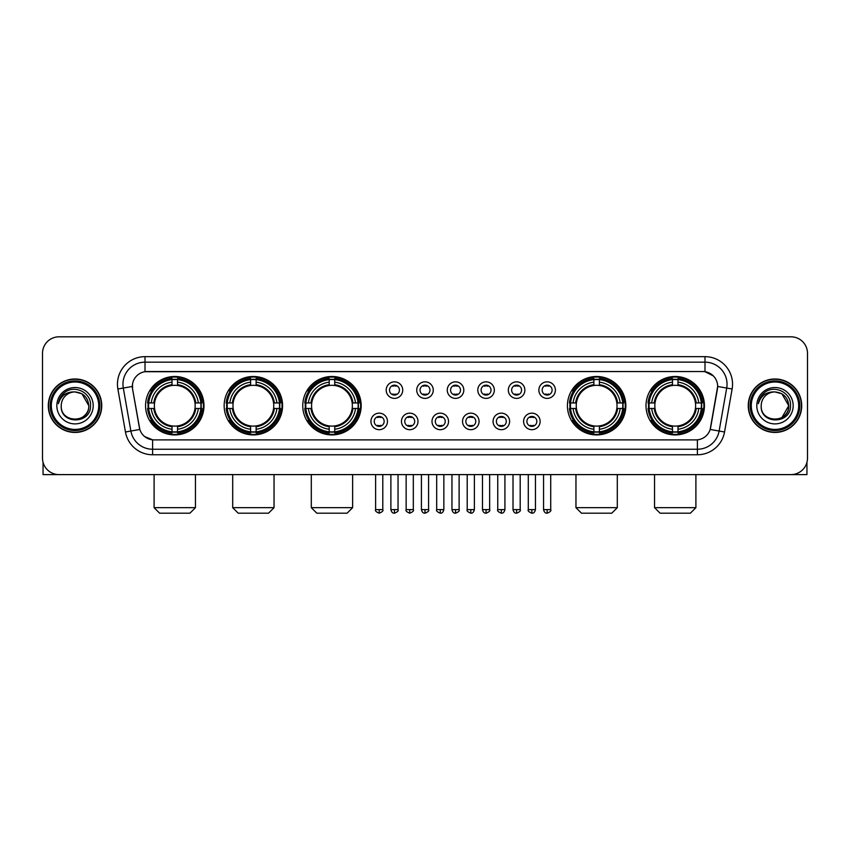 <?xml version="1.0" encoding="UTF-8"?>
<svg xmlns="http://www.w3.org/2000/svg" width="850" height="850" viewBox="0 0 850 850"><rect width="100%" height="100%" fill="white"/><g stroke="black" fill="none" stroke-linecap="round" stroke-linejoin="round"><path stroke-width="1.27" d="M646.011 405.705A29.208 29.208 0 0 0 675.219 434.924A29.208 29.208 0 0 0 704.438 405.705A29.208 29.208 0 0 0 675.219 376.497A29.208 29.208 0 0 0 646.011 405.705M224.156 405.705A29.208 29.208 0 0 0 253.374 434.924A29.208 29.208 0 0 0 282.582 405.705A29.208 29.208 0 0 0 253.374 376.497A29.208 29.208 0 0 0 224.156 405.705M302.759 405.705A29.208 29.208 0 0 0 331.967 434.924A29.208 29.208 0 0 0 361.176 405.705A29.208 29.208 0 0 0 331.967 376.497A29.208 29.208 0 0 0 302.759 405.705M567.418 405.705A29.208 29.208 0 0 0 596.626 434.924A29.208 29.208 0 0 0 625.844 405.705A29.208 29.208 0 0 0 596.626 376.497A29.208 29.208 0 0 0 567.418 405.705M145.562 405.705A29.208 29.208 0 0 0 174.781 434.924A29.208 29.208 0 0 0 203.989 405.705A29.208 29.208 0 0 0 174.781 376.497A29.208 29.208 0 0 0 145.562 405.705M387.462 421.419A8.266 8.266 0 0 1 379.196 429.686A8.266 8.266 0 0 1 370.929 421.419A8.266 8.266 0 0 1 379.196 413.153A8.266 8.266 0 0 1 387.462 421.419M374.234 421.419A4.962 4.962 0 0 0 379.196 426.381A4.962 4.962 0 0 0 384.158 421.419A4.962 4.962 0 0 0 379.196 416.457A4.962 4.962 0 0 0 374.234 421.419M417.998 421.419A8.266 8.266 0 0 1 409.732 429.686A8.266 8.266 0 0 1 401.466 421.419A8.266 8.266 0 0 1 409.732 413.153A8.266 8.266 0 0 1 417.998 421.419M404.77 421.419A4.962 4.962 0 0 0 409.732 426.381A4.962 4.962 0 0 0 414.694 421.419A4.962 4.962 0 0 0 409.732 416.457A4.962 4.962 0 0 0 404.77 421.419M448.534 421.419A8.266 8.266 0 0 1 440.268 429.686A8.266 8.266 0 0 1 432.002 421.419A8.266 8.266 0 0 1 440.268 413.153A8.266 8.266 0 0 1 448.534 421.419M435.306 421.419A4.962 4.962 0 0 0 440.268 426.381A4.962 4.962 0 0 0 445.23 421.419A4.962 4.962 0 0 0 440.268 416.457A4.962 4.962 0 0 0 435.306 421.419M479.071 421.419A8.266 8.266 0 0 1 470.804 429.686A8.266 8.266 0 0 1 462.538 421.419A8.266 8.266 0 0 1 470.804 413.153A8.266 8.266 0 0 1 479.071 421.419M465.842 421.419A4.962 4.962 0 0 0 470.804 426.381A4.962 4.962 0 0 0 475.766 421.419A4.962 4.962 0 0 0 470.804 416.457A4.962 4.962 0 0 0 465.842 421.419M509.607 421.419A8.266 8.266 0 0 1 501.33 429.686A8.266 8.266 0 0 1 493.064 421.419A8.266 8.266 0 0 1 501.33 413.153A8.266 8.266 0 0 1 509.607 421.419M496.379 421.419A4.962 4.962 0 0 0 501.33 426.381A4.962 4.962 0 0 0 506.292 421.419A4.962 4.962 0 0 0 501.33 416.457A4.962 4.962 0 0 0 496.379 421.419M540.133 421.419A8.266 8.266 0 0 1 531.866 429.686A8.266 8.266 0 0 1 523.6 421.419A8.266 8.266 0 0 1 531.866 413.153A8.266 8.266 0 0 1 540.133 421.419M526.904 421.419A4.962 4.962 0 0 0 531.866 426.381A4.962 4.962 0 0 0 536.828 421.419A4.962 4.962 0 0 0 531.866 416.457A4.962 4.962 0 0 0 526.904 421.419M402.73 390.108A8.266 8.266 0 0 1 394.464 398.384A8.266 8.266 0 0 1 386.197 390.108A8.266 8.266 0 0 1 394.464 381.841A8.266 8.266 0 0 1 402.73 390.108M389.502 390.108A4.962 4.962 0 0 0 394.464 395.069A4.962 4.962 0 0 0 399.426 390.108A4.962 4.962 0 0 0 394.464 385.156A4.962 4.962 0 0 0 389.502 390.108M433.266 390.108A8.266 8.266 0 0 1 425 398.384A8.266 8.266 0 0 1 416.734 390.108A8.266 8.266 0 0 1 425 381.841A8.266 8.266 0 0 1 433.266 390.108M420.038 390.108A4.962 4.962 0 0 0 425 395.069A4.962 4.962 0 0 0 429.962 390.108A4.962 4.962 0 0 0 425 385.156A4.962 4.962 0 0 0 420.038 390.108M463.803 390.108A8.266 8.266 0 0 1 455.536 398.384A8.266 8.266 0 0 1 447.27 390.108A8.266 8.266 0 0 1 455.536 381.841A8.266 8.266 0 0 1 463.803 390.108M450.574 390.108A4.962 4.962 0 0 0 455.536 395.069A4.962 4.962 0 0 0 460.498 390.108A4.962 4.962 0 0 0 455.536 385.156A4.962 4.962 0 0 0 450.574 390.108M494.339 390.108A8.266 8.266 0 0 1 486.072 398.384A8.266 8.266 0 0 1 477.796 390.108A8.266 8.266 0 0 1 486.072 381.841A8.266 8.266 0 0 1 494.339 390.108M481.111 390.108A4.962 4.962 0 0 0 486.072 395.069A4.962 4.962 0 0 0 491.024 390.108A4.962 4.962 0 0 0 486.072 385.156A4.962 4.962 0 0 0 481.111 390.108M524.864 390.108A8.266 8.266 0 0 1 516.598 398.384A8.266 8.266 0 0 1 508.332 390.108A8.266 8.266 0 0 1 516.598 381.841A8.266 8.266 0 0 1 524.864 390.108M511.636 390.108A4.962 4.962 0 0 0 516.598 395.069A4.962 4.962 0 0 0 521.56 390.108A4.962 4.962 0 0 0 516.598 385.156A4.962 4.962 0 0 0 511.636 390.108M555.401 390.108A8.266 8.266 0 0 1 547.134 398.384A8.266 8.266 0 0 1 538.868 390.108A8.266 8.266 0 0 1 547.134 381.841A8.266 8.266 0 0 1 555.401 390.108M542.173 390.108A4.962 4.962 0 0 0 547.134 395.069A4.962 4.962 0 0 0 552.096 390.108A4.962 4.962 0 0 0 547.134 385.156A4.962 4.962 0 0 0 542.173 390.108M125.46 431.991L117.874 389.002A27.561 27.561 0 0 1 145.01 356.66L704.99 356.66A27.561 27.561 0 0 1 732.126 389.002L724.54 431.991A27.561 27.561 0 0 1 697.404 454.761L152.596 454.761A27.561 27.561 0 0 1 125.46 431.991L130.879 431.035L123.303 388.046A22.047 22.047 0 0 1 145.01 362.164L704.99 362.164A22.047 22.047 0 0 1 726.697 388.046L719.121 431.035A22.047 22.047 0 0 1 697.404 449.246L152.596 449.246A22.047 22.047 0 0 1 130.879 431.035L139.825 429.452L132.568 389.002A14.886 14.886 0 0 1 147.22 371.535L702.78 371.535A14.886 14.886 0 0 1 717.432 389.002L710.632 427.582A14.886 14.886 0 0 1 695.98 439.886L154.02 439.886A14.886 14.886 0 0 1 139.368 427.582L132.568 389.002L132.504 384.211M148.187 408.467A26.733 26.733 0 0 1 148.187 402.953M570.042 408.467A26.733 26.733 0 0 1 570.042 402.953M305.373 408.467A26.733 26.733 0 0 1 305.373 402.953M226.78 408.467A26.733 26.733 0 0 1 226.78 402.953M648.635 408.467A26.733 26.733 0 0 1 648.635 402.953M48.291 405.705A26.733 26.733 0 0 0 75.023 432.438A26.733 26.733 0 0 0 101.745 405.705A26.733 26.733 0 0 0 75.023 378.983A26.733 26.733 0 0 0 48.291 405.705M748.255 405.705A26.733 26.733 0 0 0 774.977 432.438A26.733 26.733 0 0 0 801.709 405.705A26.733 26.733 0 0 0 774.977 378.983A26.733 26.733 0 0 0 748.255 405.705M145.01 356.66L145.01 371.705L702.78 371.535L704.99 371.705L713.299 375.891M695.98 439.886L154.02 439.886M152.596 454.761L152.596 439.811L144.649 436.56M732.126 389.002L717.666 386.453L710.175 429.452L724.54 431.991M807.5 353.345A16.532 16.532 0 0 0 790.968 336.812L59.032 336.812A16.532 16.532 0 0 0 42.5 353.345L42.5 458.065A16.532 16.532 0 0 0 59.032 474.608L790.968 474.608A16.532 16.532 0 0 0 807.5 458.065L807.5 353.345L807.5 458.065M42.5 353.345L42.5 458.065M790.968 336.812L59.032 336.812M59.032 474.608L790.968 474.608M43.053 462.304L43.053 474.608L106.983 474.608M98.717 405.705A23.704 23.704 0 0 0 75.023 382.011A23.704 23.704 0 0 0 51.319 405.705A23.704 23.704 0 0 0 75.023 429.409A23.704 23.704 0 0 0 98.717 405.705M99.822 405.705A24.799 24.799 0 0 0 75.023 380.906A24.799 24.799 0 0 0 50.214 405.705A24.799 24.799 0 0 0 75.023 430.514A24.799 24.799 0 0 0 99.822 405.705M101.469 405.705A26.456 26.456 0 0 0 75.023 379.259A26.456 26.456 0 0 0 48.567 405.705A26.456 26.456 0 0 0 75.023 432.161A26.456 26.456 0 0 0 101.469 405.705M88.793 405.705C87.975 397.343 83.385 392.743 75.023 391.935L81.908 393.773L88.793 405.705L81.908 393.773L75.023 391.935L81.908 393.773L88.793 405.705L81.908 393.773L75.023 391.935L81.908 393.773L88.793 405.705C89.643 423.481 60.393 423.481 61.242 405.705C60.01 424.83 91.184 424.405 90.536 405.705C91.556 392.583 74.364 384.243 64.451 392.7C60.998 395.59 58.969 399.256 58.374 403.707C60.977 395.494 66.523 391.574 75.023 391.935L81.908 393.773L88.793 405.705C89.643 423.481 60.393 423.481 61.242 405.705C60.393 423.481 89.643 423.481 88.793 405.705C89.643 423.481 60.393 423.481 61.242 405.705C60.393 423.481 89.643 423.481 88.793 405.705C89.643 423.481 60.393 423.481 61.242 405.705C60.393 423.481 89.643 423.481 88.793 405.705C89.643 423.481 60.393 423.481 61.242 405.705C60.393 423.481 89.643 423.481 88.793 405.705C89.643 423.481 60.393 423.481 61.242 405.705C60.393 423.481 89.643 423.481 88.793 405.705C89.643 423.481 60.393 423.481 61.242 405.705C60.393 423.481 89.643 423.481 88.793 405.705C89.643 423.481 60.393 423.481 61.242 405.705A13.781 13.781 0 0 1 75.023 391.935L81.908 393.773L88.793 405.705C89.346 416.404 75.597 423.513 67.203 417.063M56.833 405.705A18.19 18.19 0 0 0 75.023 423.895A18.19 18.19 0 0 0 93.203 405.705A18.19 18.19 0 0 0 75.023 387.526A18.19 18.19 0 0 0 56.833 405.705M64.451 392.7L60.382 397.534M60.138 398.002L60.499 397.332L60.138 398.002M189.933 513.188L159.619 513.188L154.105 507.673L195.447 507.673L189.933 513.188M177.533 431.8L177.533 432.905A27.338 27.338 0 0 0 201.971 408.467L200.866 408.467A26.233 26.233 0 0 1 177.533 431.8L177.533 429.25A23.704 23.704 0 0 0 198.316 408.467L194.979 408.467A20.389 20.389 0 0 0 177.533 385.507L177.533 379.621A26.233 26.233 0 0 1 200.866 402.953L201.971 402.953A27.338 27.338 0 0 0 177.533 378.516L177.533 379.621M148.686 408.467L147.581 408.467A27.338 27.338 0 0 0 172.019 432.905L172.019 431.8A26.233 26.233 0 0 1 148.686 408.467L151.236 408.467A23.704 23.704 0 0 0 172.019 429.25L172.019 425.914A20.389 20.389 0 0 0 194.979 408.467L195.798 408.467A21.197 21.197 0 0 1 177.533 426.732L177.533 429.25M172.019 379.621L172.019 378.516A27.338 27.338 0 0 0 147.581 402.953L148.686 402.953A26.233 26.233 0 0 1 172.019 379.621L172.019 382.171A23.704 23.704 0 0 0 151.236 402.953L154.572 402.953A20.389 20.389 0 0 0 172.019 425.914L172.019 426.732A21.197 21.197 0 0 1 153.754 408.467L151.236 408.467M148.739 408.467A26.18 26.18 0 0 1 148.739 402.953M177.533 379.674A26.18 26.18 0 0 0 172.019 379.674M200.812 402.953A26.18 26.18 0 0 1 200.812 408.467M200.866 402.953L198.316 402.953A23.704 23.704 0 0 0 177.533 382.171M198.316 408.467L200.866 408.467M172.019 429.25L172.019 431.8M194.979 402.953L198.316 402.953M177.533 425.946L177.533 426.732M172.019 425.914A20.389 20.389 0 0 1 154.572 408.467L153.754 408.467M177.533 431.747A26.18 26.18 0 0 1 172.019 431.747M151.236 402.953L148.686 402.953M172.019 385.464L172.019 382.171M177.533 385.507A20.389 20.389 0 0 0 154.572 402.953L153.754 402.953A21.197 21.197 0 0 1 172.019 384.689M177.533 385.475L177.533 384.689A21.197 21.197 0 0 1 195.798 402.953M151.842 390.83L150.28 390.83A28.656 28.656 0 0 1 203.437 405.705A28.656 28.656 0 0 1 150.28 420.591L151.842 420.591M268.526 513.188L238.212 513.188L232.698 507.673L274.04 507.673L268.526 513.188M256.126 431.8L256.126 432.905A27.338 27.338 0 0 0 280.564 408.467L279.459 408.467A26.233 26.233 0 0 1 256.126 431.8L256.126 429.25A23.704 23.704 0 0 0 276.909 408.467L273.572 408.467A20.389 20.389 0 0 0 256.126 385.507L256.126 379.621A26.233 26.233 0 0 1 279.459 402.953L280.564 402.953A27.338 27.338 0 0 0 256.126 378.516L256.126 379.621M227.279 408.467L226.174 408.467A27.338 27.338 0 0 0 250.612 432.905L250.612 431.8A26.233 26.233 0 0 1 227.279 408.467L229.829 408.467A23.704 23.704 0 0 0 250.612 429.25L250.612 425.914A20.389 20.389 0 0 0 273.572 408.467L274.391 408.467A21.197 21.197 0 0 1 256.126 426.732L256.126 429.25M250.612 379.621L250.612 378.516A27.338 27.338 0 0 0 226.174 402.953L227.279 402.953A26.233 26.233 0 0 1 250.612 379.621L250.612 382.171A23.704 23.704 0 0 0 229.829 402.953L233.166 402.953A20.389 20.389 0 0 0 250.612 425.914L250.612 426.732A21.197 21.197 0 0 1 232.347 408.467L229.829 408.467M227.333 408.467A26.18 26.18 0 0 1 227.333 402.953M256.126 379.674A26.18 26.18 0 0 0 250.612 379.674M279.406 402.953A26.18 26.18 0 0 1 279.406 408.467M279.459 402.953L276.909 402.953A23.704 23.704 0 0 0 256.126 382.171M276.909 408.467L279.459 408.467M250.612 429.25L250.612 431.8M273.572 402.953L276.909 402.953M256.126 425.946L256.126 426.732M250.612 425.914A20.389 20.389 0 0 1 233.166 408.467L232.347 408.467M256.126 431.747A26.18 26.18 0 0 1 250.612 431.747M229.829 402.953L227.279 402.953M250.612 385.464L250.612 382.171M256.126 385.507A20.389 20.389 0 0 0 233.166 402.953L232.347 402.953A21.197 21.197 0 0 1 250.612 384.689M256.126 385.475L256.126 384.689A21.197 21.197 0 0 1 274.391 402.953M230.435 390.83L228.873 390.83A28.656 28.656 0 0 1 282.03 405.705A28.656 28.656 0 0 1 228.873 420.591L230.435 420.591M347.119 513.188L316.806 513.188L311.302 507.673L352.633 507.673L347.119 513.188M334.719 431.8L334.719 432.905A27.338 27.338 0 0 0 359.168 408.467L358.052 408.467A26.233 26.233 0 0 1 334.719 431.8L334.719 429.25A23.704 23.704 0 0 0 355.502 408.467L352.176 408.467A20.389 20.389 0 0 0 334.719 385.507L334.719 379.621A26.233 26.233 0 0 1 358.052 402.953L359.168 402.953A27.338 27.338 0 0 0 334.719 378.516L334.719 379.621M305.873 408.467L304.767 408.467A27.338 27.338 0 0 0 329.205 432.905L329.205 431.8A26.233 26.233 0 0 1 305.873 408.467L308.422 408.467A23.704 23.704 0 0 0 329.205 429.25L329.205 425.914A20.389 20.389 0 0 0 352.176 408.467L352.984 408.467A21.197 21.197 0 0 1 334.719 426.732L334.719 429.25M329.205 379.621L329.205 378.516A27.338 27.338 0 0 0 304.767 402.953L305.873 402.953A26.233 26.233 0 0 1 329.205 379.621L329.205 382.171A23.704 23.704 0 0 0 308.422 402.953L311.759 402.953A20.389 20.389 0 0 0 329.205 425.914L329.205 426.732A21.197 21.197 0 0 1 310.941 408.467L308.422 408.467M305.936 408.467A26.18 26.18 0 0 1 305.936 402.953M334.719 379.674A26.18 26.18 0 0 0 329.205 379.674M357.999 402.953A26.18 26.18 0 0 1 357.999 408.467M358.052 402.953L355.502 402.953A23.704 23.704 0 0 0 334.719 382.171M355.502 408.467L358.052 408.467M329.205 429.25L329.205 431.8M352.176 402.953L355.502 402.953M334.719 425.946L334.719 426.732M329.205 425.914A20.389 20.389 0 0 1 311.759 408.467L310.941 408.467M334.719 431.747A26.18 26.18 0 0 1 329.205 431.747M308.422 402.953L305.873 402.953M329.205 385.464L329.205 382.171M334.719 385.507A20.389 20.389 0 0 0 311.759 402.953L310.941 402.953A21.197 21.197 0 0 1 329.205 384.689M334.719 385.475L334.719 384.689A21.197 21.197 0 0 1 352.984 402.953M309.039 390.83L307.477 390.83A28.656 28.656 0 0 1 360.623 405.705A28.656 28.656 0 0 1 307.477 420.591L309.039 420.591M611.787 513.188L581.474 513.188L575.96 507.673L617.302 507.673L611.787 513.188M599.388 431.8L599.388 432.905A27.338 27.338 0 0 0 623.826 408.467L622.721 408.467A26.233 26.233 0 0 1 599.388 431.8L599.388 429.25A23.704 23.704 0 0 0 620.171 408.467L616.834 408.467A20.389 20.389 0 0 0 599.388 385.507L599.388 379.621A26.233 26.233 0 0 1 622.721 402.953L623.826 402.953A27.338 27.338 0 0 0 599.388 378.516L599.388 379.621M570.541 408.467L569.436 408.467A27.338 27.338 0 0 0 593.874 432.905L593.874 431.8A26.233 26.233 0 0 1 570.541 408.467L573.091 408.467A23.704 23.704 0 0 0 593.874 429.25L593.874 425.914A20.389 20.389 0 0 0 616.834 408.467L617.653 408.467A21.197 21.197 0 0 1 599.388 426.732L599.388 429.25M593.874 379.621L593.874 378.516A27.338 27.338 0 0 0 569.436 402.953L570.541 402.953A26.233 26.233 0 0 1 593.874 379.621L593.874 382.171A23.704 23.704 0 0 0 573.091 402.953L576.428 402.953A20.389 20.389 0 0 0 593.874 425.914L593.874 426.732A21.197 21.197 0 0 1 575.609 408.467L573.091 408.467M570.594 408.467A26.18 26.18 0 0 1 570.594 402.953M599.388 379.674A26.18 26.18 0 0 0 593.874 379.674M622.668 402.953A26.18 26.18 0 0 1 622.668 408.467M622.721 402.953L620.171 402.953A23.704 23.704 0 0 0 599.388 382.171M620.171 408.467L622.721 408.467M593.874 429.25L593.874 431.8M616.834 402.953L620.171 402.953M599.388 425.946L599.388 426.732M593.874 425.914A20.389 20.389 0 0 1 576.428 408.467L575.609 408.467M599.388 431.747A26.18 26.18 0 0 1 593.874 431.747M573.091 402.953L570.541 402.953M593.874 385.464L593.874 382.171M599.388 385.507A20.389 20.389 0 0 0 576.428 402.953L575.609 402.953A21.197 21.197 0 0 1 593.874 384.689M599.388 385.475L599.388 384.689A21.197 21.197 0 0 1 617.653 402.953M573.697 390.83L572.135 390.83A28.656 28.656 0 0 1 625.292 405.705A28.656 28.656 0 0 1 572.135 420.591L573.697 420.591M690.381 513.188L660.067 513.188L654.553 507.673L695.895 507.673L690.381 513.188M677.981 431.8L677.981 432.905A27.338 27.338 0 0 0 702.419 408.467L701.314 408.467A26.233 26.233 0 0 1 677.981 431.8L677.981 429.25A23.704 23.704 0 0 0 698.764 408.467L695.428 408.467A20.389 20.389 0 0 0 677.981 385.507L677.981 379.621A26.233 26.233 0 0 1 701.314 402.953L702.419 402.953A27.338 27.338 0 0 0 677.981 378.516L677.981 379.621M649.134 408.467L648.029 408.467A27.338 27.338 0 0 0 672.467 432.905L672.467 431.8A26.233 26.233 0 0 1 649.134 408.467L651.684 408.467A23.704 23.704 0 0 0 672.467 429.25L672.467 425.914A20.389 20.389 0 0 0 695.428 408.467L696.246 408.467A21.197 21.197 0 0 1 677.981 426.732L677.981 429.25M672.467 379.621L672.467 378.516A27.338 27.338 0 0 0 648.029 402.953L649.134 402.953A26.233 26.233 0 0 1 672.467 379.621L672.467 382.171A23.704 23.704 0 0 0 651.684 402.953L655.021 402.953A20.389 20.389 0 0 0 672.467 425.914L672.467 426.732A21.197 21.197 0 0 1 654.202 408.467L651.684 408.467M649.188 408.467A26.18 26.18 0 0 1 649.188 402.953M677.981 379.674A26.18 26.18 0 0 0 672.467 379.674M701.261 402.953A26.18 26.18 0 0 1 701.261 408.467M701.314 402.953L698.764 402.953A23.704 23.704 0 0 0 677.981 382.171M698.764 408.467L701.314 408.467M672.467 429.25L672.467 431.8M695.428 402.953L698.764 402.953M677.981 425.946L677.981 426.732M672.467 425.914A20.389 20.389 0 0 1 655.021 408.467L654.202 408.467M677.981 431.747A26.18 26.18 0 0 1 672.467 431.747M651.684 402.953L649.134 402.953M672.467 385.464L672.467 382.171M677.981 385.507A20.389 20.389 0 0 0 655.021 402.953L654.202 402.953A21.197 21.197 0 0 1 672.467 384.689M677.981 385.475L677.981 384.689A21.197 21.197 0 0 1 696.246 402.953M652.29 390.83L650.728 390.83A28.656 28.656 0 0 1 703.885 405.705A28.656 28.656 0 0 1 650.728 420.591L652.29 420.591M392.817 394.793L392.817 394.007A4.229 4.229 0 0 0 396.121 394.007L396.121 394.793M396.121 385.433L396.121 386.219A4.229 4.229 0 0 0 392.817 386.219L392.817 385.433M423.342 394.793L423.342 394.007A4.229 4.229 0 0 0 426.658 394.007L426.658 394.793M426.658 385.433L426.658 386.219A4.229 4.229 0 0 0 423.342 386.219L423.342 385.433M453.879 394.793L453.879 394.007A4.229 4.229 0 0 0 457.183 394.007L457.183 394.793M457.183 385.433L457.183 386.219A4.229 4.229 0 0 0 453.879 386.219L453.879 385.433M484.415 394.793L484.415 394.007A4.229 4.229 0 0 0 487.719 394.007L487.719 394.793M487.719 385.433L487.719 386.219A4.229 4.229 0 0 0 484.415 386.219L484.415 385.433M514.951 394.793L514.951 394.007A4.229 4.229 0 0 0 518.256 394.007L518.256 394.793M518.256 385.433L518.256 386.219A4.229 4.229 0 0 0 514.951 386.219L514.951 385.433M545.477 394.793L545.477 394.007A4.229 4.229 0 0 0 548.792 394.007L548.792 394.793M548.792 385.433L548.792 386.219A4.229 4.229 0 0 0 545.477 386.219L545.477 385.433M377.549 426.094L377.549 425.308A4.229 4.229 0 0 0 380.853 425.308L380.853 426.094M380.853 416.744L380.853 417.531A4.229 4.229 0 0 0 377.549 417.531L377.549 416.744M408.074 426.094L408.074 425.308A4.229 4.229 0 0 0 411.389 425.308L411.389 426.094M411.389 416.744L411.389 417.531A4.229 4.229 0 0 0 408.074 417.531L408.074 416.744M438.611 426.094L438.611 425.308A4.229 4.229 0 0 0 441.926 425.308L441.926 426.094M441.926 416.744L441.926 417.531A4.229 4.229 0 0 0 438.611 417.531L438.611 416.744M469.147 426.094L469.147 425.308A4.229 4.229 0 0 0 472.451 425.308L472.451 426.094M472.451 416.744L472.451 417.531A4.229 4.229 0 0 0 469.147 417.531L469.147 416.744M499.683 426.094L499.683 425.308A4.229 4.229 0 0 0 502.987 425.308L502.987 426.094M502.987 416.744L502.987 417.531A4.229 4.229 0 0 0 499.683 417.531L499.683 416.744M530.219 426.094L530.219 425.308A4.229 4.229 0 0 0 533.524 425.308L533.524 426.094M533.524 416.744L533.524 417.531A4.229 4.229 0 0 0 530.219 417.531L530.219 416.744M806.947 462.304L806.947 474.608L743.017 474.608M798.681 405.705A23.704 23.704 0 0 0 774.977 382.011A23.704 23.704 0 0 0 751.283 405.705A23.704 23.704 0 0 0 774.977 429.409A23.704 23.704 0 0 0 798.681 405.705M799.786 405.705A24.799 24.799 0 0 0 774.977 380.906A24.799 24.799 0 0 0 750.178 405.705A24.799 24.799 0 0 0 774.977 430.514A24.799 24.799 0 0 0 799.786 405.705M801.433 405.705A26.456 26.456 0 0 0 774.977 379.259A26.456 26.456 0 0 0 748.531 405.705A26.456 26.456 0 0 0 774.977 432.161A26.456 26.456 0 0 0 801.433 405.705M787.95 401.041L788.758 405.705L781.872 393.773L774.977 391.935L781.872 393.773L788.758 405.705L781.872 393.773L774.977 391.935L781.872 393.773L788.758 405.705L781.872 393.773L774.977 391.935L781.872 393.773L788.758 405.705C789.607 423.481 760.357 423.481 761.207 405.705C759.974 424.83 791.148 424.405 790.5 405.705C791.52 392.583 774.329 384.243 764.416 392.7C760.963 395.59 758.933 399.256 758.338 403.707C760.941 395.494 766.487 391.574 774.977 391.935L781.872 393.773L788.758 405.705C789.607 423.481 760.357 423.481 761.207 405.705C760.357 423.481 789.607 423.481 788.758 405.705L781.872 417.647L788.758 405.705C789.607 423.481 760.357 423.481 761.207 405.705C760.357 423.481 789.607 423.481 788.758 405.705C789.607 423.481 760.357 423.481 761.207 405.705C760.357 423.481 789.607 423.481 788.758 405.705C789.607 423.481 760.357 423.481 761.207 405.705C760.357 423.481 789.607 423.481 788.758 405.705C789.607 423.481 760.357 423.481 761.207 405.705C760.357 423.481 789.607 423.481 788.758 405.705C789.607 423.481 760.357 423.481 761.207 405.705A13.781 13.781 0 0 1 774.977 391.935L781.872 393.773L788.758 405.705C789.31 416.404 775.561 423.513 767.168 417.063M774.977 391.935C783.349 392.743 787.939 397.343 788.758 405.705M756.798 405.705A18.19 18.19 0 0 0 774.977 423.895A18.19 18.19 0 0 0 793.167 405.705A18.19 18.19 0 0 0 774.977 387.526A18.19 18.19 0 0 0 756.798 405.705M764.416 392.7L760.346 397.534M760.102 398.002L760.463 397.332M704.99 356.66L704.99 371.705M117.874 389.002L123.303 388.046A22.047 22.047 0 0 1 122.963 384.211M123.303 388.046L132.334 386.453M697.404 439.811L697.404 454.761M177.533 425.914A20.389 20.389 0 0 0 194.979 408.467M172.019 431.991A26.424 26.424 0 0 0 177.533 431.991M201.057 408.467A26.424 26.424 0 0 0 201.057 402.953M177.533 379.429A26.424 26.424 0 0 0 172.019 379.429M256.126 425.914A20.389 20.389 0 0 0 273.572 408.467M250.612 431.991A26.424 26.424 0 0 0 256.126 431.991M279.65 408.467A26.424 26.424 0 0 0 279.65 402.953M256.126 379.429A26.424 26.424 0 0 0 250.612 379.429M334.719 425.914A20.389 20.389 0 0 0 352.176 408.467M329.205 431.991A26.424 26.424 0 0 0 334.719 431.991M358.243 408.467A26.424 26.424 0 0 0 358.243 402.953M334.719 379.429A26.424 26.424 0 0 0 329.205 379.429M599.388 425.914A20.389 20.389 0 0 0 616.834 408.467M593.874 431.991A26.424 26.424 0 0 0 599.388 431.991M622.912 408.467A26.424 26.424 0 0 0 622.912 402.953M599.388 379.429A26.424 26.424 0 0 0 593.874 379.429M677.981 425.914A20.389 20.389 0 0 0 695.428 408.467M672.467 431.991A26.424 26.424 0 0 0 677.981 431.991M701.505 408.467A26.424 26.424 0 0 0 701.505 402.953M677.981 379.429A26.424 26.424 0 0 0 672.467 379.429M394.464 509.607L390.883 509.607C391.51 512.157 392.7 513.347 394.464 513.188L394.464 509.607L398.044 509.607L398.044 474.608M425 509.607L421.419 509.607C422.046 512.157 423.236 513.347 425 513.188L425 509.607L428.581 509.607L428.581 474.608M455.536 509.607L451.956 509.607C452.572 512.157 453.772 513.347 455.536 513.188L455.536 509.607L459.117 509.607L459.117 474.608M486.072 509.607L482.481 509.607C483.108 512.157 484.309 513.347 486.072 513.188L486.072 509.607L489.653 509.607L489.653 474.608M516.598 509.607L513.017 509.607C513.644 512.157 514.834 513.347 516.598 513.188L516.598 509.607L520.189 509.607L520.189 474.608M547.134 509.607L543.554 509.607C544.181 512.157 545.371 513.347 547.134 513.188L547.134 509.607L550.715 509.607L550.715 474.608M379.196 509.607L375.615 509.607C374.892 510.744 376.082 511.944 379.196 513.188L379.196 509.607L382.787 509.607L382.787 474.608M409.732 509.607L406.151 509.607C405.429 510.744 406.619 511.944 409.732 513.188L409.732 509.607L413.312 509.607L413.312 474.608M440.268 509.607L436.688 509.607C435.954 510.744 437.155 511.944 440.268 513.188L440.268 509.607L443.849 509.607L443.849 474.608M470.804 509.607L467.213 509.607C466.491 510.744 467.681 511.944 470.804 513.188L470.804 509.607L474.385 509.607L474.385 474.608M501.33 509.607L497.749 509.607C497.027 510.744 498.217 511.944 501.33 513.188L501.33 509.607L504.921 509.607L504.921 474.608M531.866 509.607L528.286 509.607C527.563 510.744 528.753 511.944 531.866 513.188L531.866 509.607L535.447 509.607L535.447 474.608M195.447 474.608L195.447 507.673M154.105 474.608L154.105 507.673M274.04 474.608L274.04 507.673M232.698 474.608L232.698 507.673M352.633 474.608L352.633 507.673M311.302 474.608L311.302 507.673M617.302 474.608L617.302 507.673M575.96 474.608L575.96 507.673M695.895 474.608L695.895 507.673M654.553 474.608L654.553 507.673M390.883 509.607L390.883 474.608M398.044 509.607C398.777 510.744 397.577 511.944 394.464 513.188M421.419 509.607L421.419 474.608M428.581 509.607C429.314 510.744 428.113 511.944 425 513.188M451.956 509.607L451.956 474.608M459.117 509.607C459.839 510.744 458.649 511.944 455.536 513.188M482.481 509.607L482.481 474.608M489.653 509.607C490.376 510.744 489.186 511.944 486.072 513.188M513.017 509.607L513.017 474.608M520.189 509.607C520.912 510.744 519.722 511.944 516.598 513.188M543.554 509.607L543.554 474.608M550.715 509.607C551.448 510.744 550.247 511.944 547.134 513.188M375.615 509.607L375.615 474.608M382.787 509.607C383.509 510.744 382.319 511.944 379.196 513.188M406.151 509.607L406.151 474.608M413.312 509.607C414.046 510.744 412.845 511.944 409.732 513.188M436.688 509.607L436.688 474.608M443.849 509.607C443.222 512.157 442.032 513.347 440.268 513.188M467.213 509.607L467.213 474.608M474.385 509.607C473.758 512.157 472.568 513.347 470.804 513.188M497.749 509.607L497.749 474.608M504.921 509.607C504.294 512.157 503.094 513.347 501.33 513.188M528.286 509.607L528.286 474.608M535.447 509.607C534.831 512.157 533.63 513.347 531.866 513.188"/></g></svg>
